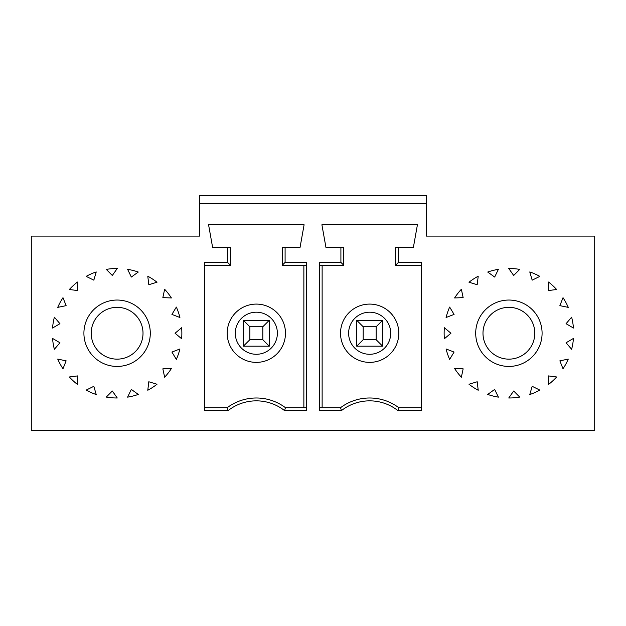 <?xml version="1.0" encoding="UTF-8"?>
<svg xmlns="http://www.w3.org/2000/svg" width="626" height="626" viewBox="0 0 626 626"><rect width="100%" height="100%" fill="white"/><g stroke="black" fill="none" stroke-linecap="round" stroke-linejoin="round"><path stroke-width="0.94" d="M306.521 262.388L306.325 265.244L282.24 265.244L282.24 247.434L285.096 247.434L285.096 262.388L306.521 262.388L306.521 410.562L284.509 410.562A45.714 45.714 0 0 0 228.161 410.562L204.694 410.562L204.694 262.388L227.574 262.388L227.574 247.434L230.431 247.434L230.431 265.244L204.694 265.244M77.46 384.442L77.851 375.882L69.353 376.977A64.76 64.76 0 0 0 77.46 384.442M199.671 203.716L199.671 236.096L31.3 236.096L31.3 430.375L594.7 430.375L594.7 236.096L426.329 236.096L426.329 203.716L199.671 203.716L199.671 195.625L426.329 195.625L426.329 203.716M57.733 359.105L66.129 360.826L62.983 368.792A64.76 64.76 0 0 1 57.733 359.105M147.783 390.264L148.808 381.758L157.009 384.239A64.76 64.76 0 0 1 147.783 390.264M171.407 368.518A64.76 64.76 0 0 1 164.638 377.212L162.846 368.839L171.407 368.518M227.574 247.434L212.621 247.434L208.575 224.765L304.095 224.765L300.05 247.434L285.096 247.434M117.109 300.05A33.186 33.186 0 0 0 88.36 349.832A33.186 33.186 0 0 0 145.85 349.832A33.186 33.186 0 0 0 117.109 300.05M175.061 333.235L181.626 338.744A64.76 64.76 0 0 0 181.626 327.727L175.061 333.235M176.344 359.394L171.923 352.055L179.92 348.979A64.76 64.76 0 0 1 176.344 359.394M131.335 389.419L127.602 397.142A64.76 64.76 0 0 0 138.283 394.435L131.335 389.419M112.32 391L106.287 397.087A64.76 64.76 0 0 0 117.265 397.995L112.32 391M93.822 386.312L86.145 390.115A64.76 64.76 0 0 0 96.232 394.536L93.822 386.312M54.368 349.292A64.76 64.76 0 0 1 52.553 338.423L59.939 342.774L54.368 349.292M52.553 328.047A64.76 64.76 0 0 1 54.368 317.186L59.939 323.697L52.553 328.047M57.733 307.374A64.76 64.76 0 0 1 62.983 297.679L66.129 305.652L57.733 307.374M69.353 289.494A64.76 64.76 0 0 1 77.46 282.036L77.851 290.597L69.353 289.494M86.145 276.363A64.76 64.76 0 0 1 96.232 271.934L93.822 280.158L86.145 276.363M106.287 269.391A64.76 64.76 0 0 1 117.265 268.476L112.32 275.479L106.287 269.391M127.602 269.337A64.76 64.76 0 0 1 138.283 272.036L131.335 277.052L127.602 269.337M147.783 276.207A64.76 64.76 0 0 1 157.009 282.232L148.808 284.713L147.783 276.207M164.638 289.259A64.76 64.76 0 0 1 171.407 297.953L162.846 297.64L164.638 289.259M176.344 307.076A64.76 64.76 0 0 1 179.92 317.499L171.923 314.416L176.344 307.076M340.904 247.434L340.904 262.388L319.479 262.388L319.675 265.244L343.76 265.244L343.76 247.434L325.95 247.434L321.905 224.765L417.425 224.765L413.379 247.434L398.426 247.434L398.426 262.388L421.306 262.388L421.306 410.562L397.839 410.562L398.809 407.706L421.306 407.706M319.479 262.388L319.479 410.562L341.491 410.562A45.714 45.714 0 0 1 397.839 410.562M449.656 307.076A64.76 64.76 0 0 0 446.08 317.499L454.077 314.416L449.656 307.076M461.362 289.259A64.76 64.76 0 0 0 454.593 297.953L463.154 297.64L461.362 289.259M478.217 276.207A64.76 64.76 0 0 0 468.991 282.232L477.192 284.713L478.217 276.207M498.398 269.337A64.76 64.76 0 0 0 487.717 272.036L494.665 277.052L498.398 269.337M519.713 269.391A64.76 64.76 0 0 0 508.735 268.476L513.68 275.479L519.713 269.391M539.855 276.363A64.76 64.76 0 0 0 529.768 271.934L532.178 280.158L539.855 276.363M556.647 289.494A64.76 64.76 0 0 0 548.54 282.036L548.149 290.597L556.647 289.494M568.267 307.374A64.76 64.76 0 0 0 563.017 297.679L559.871 305.652L568.267 307.374M573.447 328.047A64.76 64.76 0 0 0 571.632 317.186L566.06 323.697L573.447 328.047M571.632 349.292A64.76 64.76 0 0 0 573.447 338.423L566.06 342.774L571.632 349.292M568.267 359.105L559.871 360.826L563.017 368.792A64.76 64.76 0 0 0 568.267 359.105M548.149 375.882L556.647 376.977A64.76 64.76 0 0 1 548.54 384.442L548.149 375.882M532.178 386.312L539.855 390.115A64.76 64.76 0 0 1 529.768 394.536L532.178 386.312M513.68 391L519.713 397.087A64.76 64.76 0 0 1 508.735 397.995L513.68 391M494.665 389.419L498.398 397.142A64.76 64.76 0 0 1 487.717 394.435L494.665 389.419M478.217 390.264L477.192 381.758L468.991 384.239A64.76 64.76 0 0 0 478.217 390.264M463.154 368.839L461.362 377.212A64.76 64.76 0 0 1 454.593 368.518L463.154 368.839M449.656 359.394L454.077 352.055L446.08 348.979A64.76 64.76 0 0 0 449.656 359.394M450.939 333.235L444.374 338.744A64.76 64.76 0 0 1 444.374 327.727L450.939 333.235M508.891 300.05A33.186 33.186 0 0 1 537.64 349.832A33.186 33.186 0 0 1 480.15 349.832A33.186 33.186 0 0 1 508.891 300.05M398.426 247.434L395.569 247.434L395.569 265.244L398.426 262.388M376.14 339.715L363.19 339.715L356.71 346.186L382.619 346.186L382.619 320.285L376.14 326.764L376.14 339.715L382.619 346.186L356.71 346.186L356.71 320.285L363.19 326.764L376.14 326.764M343.76 265.244L340.904 262.388M341.491 410.562L340.521 407.706L319.675 407.706L319.479 410.562M322.132 407.706L322.132 265.244M363.19 339.715L363.19 326.764M398.809 407.706A48.57 48.57 0 0 0 340.521 407.706M369.661 362.376A29.14 29.14 0 0 0 398.809 333.235A29.14 29.14 0 0 0 369.661 304.095A29.14 29.14 0 0 0 340.521 333.235A29.14 29.14 0 0 0 369.661 362.376M356.71 320.285L382.619 320.285L356.71 320.285M249.86 339.715L262.81 339.715L269.29 346.186L269.29 320.285L262.81 326.764L249.86 326.764L243.381 320.285L243.381 346.186L249.86 339.715L249.86 326.764M284.509 410.562L285.479 407.706L306.325 407.706L306.521 410.562M262.81 339.715L262.81 326.764M303.868 407.706L303.868 265.244M282.24 265.244L285.096 262.388M227.574 262.388L230.431 265.244M91.2 333.235A25.901 25.901 0 0 0 117.109 359.144A25.901 25.901 0 0 0 143.01 333.235A25.901 25.901 0 0 0 117.109 307.335A25.901 25.901 0 0 0 91.2 333.235M204.694 407.706L227.191 407.706A48.57 48.57 0 0 1 285.479 407.706M269.29 320.285L243.381 320.285L269.29 320.285M227.191 407.706L228.161 410.562M256.339 362.376A29.14 29.14 0 0 1 227.191 333.235A29.14 29.14 0 0 1 256.339 304.095A29.14 29.14 0 0 1 285.479 333.235A29.14 29.14 0 0 1 256.339 362.376M243.381 346.186L269.29 346.186L243.381 346.186M508.891 359.144A25.901 25.901 0 0 1 482.99 333.235A25.901 25.901 0 0 1 508.891 307.335A25.901 25.901 0 0 1 534.8 333.235A25.901 25.901 0 0 1 508.891 359.144M421.306 265.244L395.569 265.244M390.71 333.235A21.049 21.049 0 0 1 359.144 351.468A21.049 21.049 0 0 1 359.144 315.011A21.049 21.049 0 0 1 390.71 333.235M235.29 333.235A21.049 21.049 0 0 0 266.856 351.468A21.049 21.049 0 0 0 266.856 315.011A21.049 21.049 0 0 0 235.29 333.235"/></g></svg>
